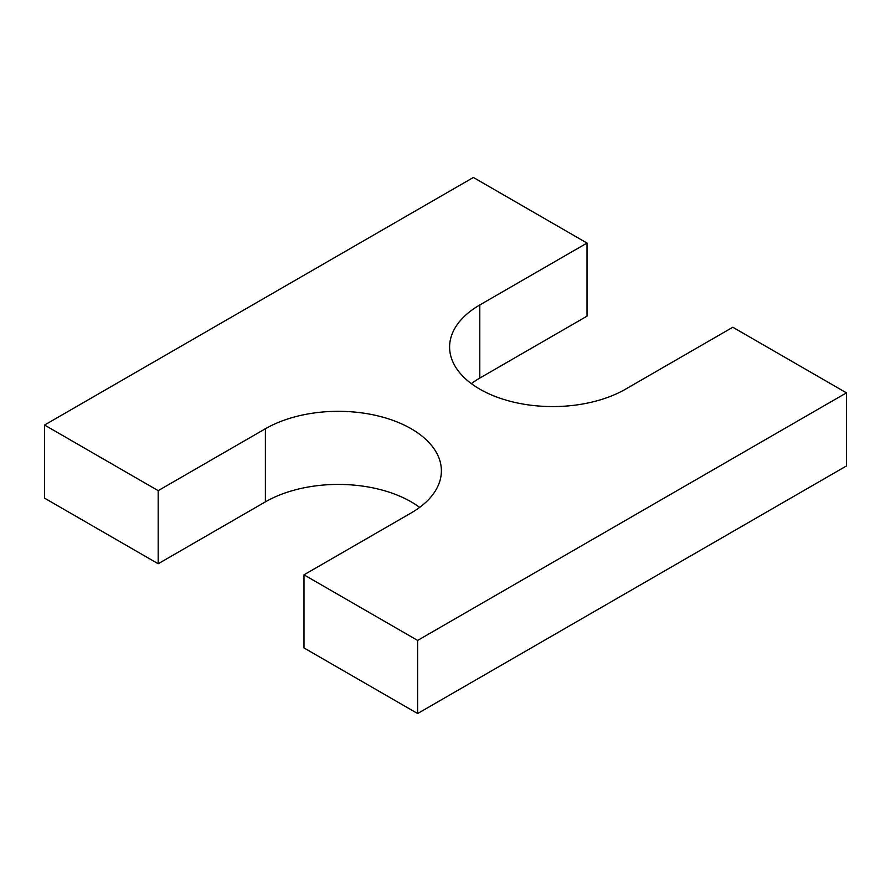 <?xml version="1.0" encoding="UTF-8"?>
<svg xmlns="http://www.w3.org/2000/svg" width="891" height="891" viewBox="0 0 891 891"><rect width="100%" height="100%" fill="white"/><g stroke="black" fill="none" stroke-linecap="round" stroke-linejoin="round"><path stroke-width="1.34" d="M44.55 425.04L158.186 490.651L158.186 563.758L44.55 498.147L44.55 425.04L473.377 177.465L587.013 243.065L587.013 316.171L479.804 378.074A103.1 59.519 0 0 0 471.339 383.609M419.661 507.391A103.1 59.519 0 0 0 265.395 501.856L158.186 563.758M303.987 574.829L417.623 640.429L417.623 713.535L303.987 647.935L303.987 574.829L411.197 512.926A103.1 59.519 0 0 0 441.39 470.838A103.1 59.519 0 0 0 377.751 415.852A103.1 59.519 0 0 0 265.395 428.749L158.186 490.651M417.623 713.535L846.45 465.96L846.45 392.853L417.623 640.429M587.013 243.065L479.804 304.967A103.1 59.519 0 0 0 449.61 347.056A103.1 59.519 0 0 0 513.249 402.041A103.1 59.519 0 0 0 625.605 389.144L732.814 327.242L846.45 392.853M265.395 428.749L265.395 501.856M479.804 304.967L479.804 378.074"/></g></svg>
